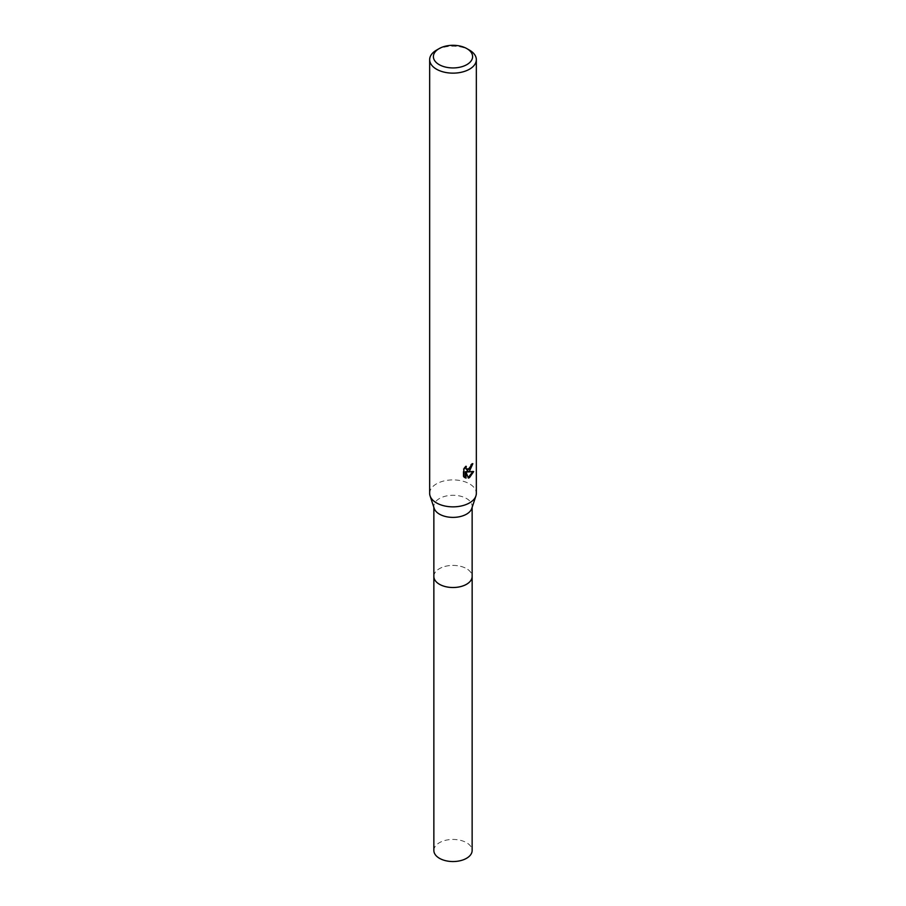 <?xml version="1.0" encoding="UTF-8"?>
<svg xmlns="http://www.w3.org/2000/svg" width="906" height="906" viewBox="0 0 906 906"><rect width="100%" height="100%" fill="white"/><g stroke="black" fill="none" stroke-linecap="round" stroke-linejoin="round"><path stroke-width="0.68" stroke-dasharray="4.53 3.4" d="M433.861 576.454A19.139 11.053 180 0 1 435.526 571.946A19.139 11.053 180 0 1 439.467 568.64A19.139 11.053 180 0 1 470.474 571.946A19.139 11.053 180 0 1 472.139 576.454M433.861 576.216A19.139 11.053 180 0 1 435.526 571.946A19.139 11.053 180 0 1 439.467 568.651A19.139 11.053 180 0 1 470.474 571.946A19.139 11.053 180 0 1 472.139 576.216M434.2 508.402A19.139 11.053 180 0 1 433.861 506.341A19.139 11.053 180 0 1 439.467 498.526A19.139 11.053 180 0 1 460.327 496.126A19.139 11.053 180 0 1 472.139 506.341A19.139 11.053 180 0 1 471.8 508.402M429.659 493.374A23.341 13.477 180 0 1 436.499 483.849A23.341 13.477 180 0 1 461.935 480.927A23.341 13.477 180 0 1 476.341 493.374M472.117 464.336L472.173 463.294A22.401 12.933 180 0 1 470.769 464.484L470.52 466.046L466.579 469.376M470.769 464.484L471.437 464.869M465.299 467.405L465.639 465.944L463.159 468.98L463.159 476.499L463.849 476.896M463.159 468.98L463.849 469.376M465.639 465.944L466.307 466.341M472.173 463.294L472.853 463.691M472.785 471.777L472.966 471.177L466.601 471.607M463.159 476.488L464.529 477.473M465.31 471.664L468.198 477.553M467.745 477.711L468.402 478.096M472.966 471.177L473.657 471.573M436.499 50.136A23.341 13.477 180 0 1 469.501 50.136M433.861 850.496A19.139 11.053 180 0 1 445.673 840.281A19.139 11.053 180 0 1 466.533 842.682A19.139 11.053 180 0 1 472.139 850.496M433.861 576.114A19.151 11.053 180 0 1 445.945 566.182A19.151 11.053 180 0 1 466.533 568.651A19.151 11.053 180 0 1 472.139 576.114M433.861 507.383L433.861 506.341M464.857 477.689L464.178 477.292M472.139 507.383L472.139 506.341"/><path stroke-width="1.36" d="M472.139 576.114A19.151 11.053 180 0 1 472.151 576.465A19.139 11.053 180 0 1 466.533 584.268A19.139 11.053 180 0 1 445.673 586.669A19.139 11.053 180 0 1 433.861 576.454A19.151 11.053 180 0 1 433.861 576.114M472.139 576.216A19.139 11.053 180 0 1 466.533 584.279A19.139 11.053 180 0 1 445.48 586.624A19.139 11.053 180 0 1 433.861 576.216M466.862 48.618L469.501 50.136A23.341 13.477 180 0 1 476.341 59.671L476.341 493.374A23.341 13.477 180 0 1 475.922 495.899L471.8 508.402A19.139 11.053 180 0 1 466.533 514.155A19.139 11.053 180 0 1 447.371 516.896A19.139 11.053 180 0 1 434.2 508.402L430.078 495.899A23.341 13.477 180 0 1 429.659 493.374L429.659 59.671A23.341 13.477 180 0 1 436.499 50.136L439.138 48.618A19.604 11.314 180 0 1 466.862 48.618A19.604 11.314 180 0 1 466.862 64.62A19.604 11.314 180 0 1 439.138 64.62A19.604 11.314 180 0 1 439.138 48.618L436.499 50.136M475.922 495.899A23.341 13.477 180 0 1 469.501 502.909A23.341 13.477 180 0 1 446.137 506.261A23.341 13.477 180 0 1 430.078 495.899M469.501 471.143L467.27 471.992L473.657 471.573L469.501 477.632L468.402 478.085L465.99 472.049L465.99 478.142L463.849 476.896L463.849 469.376L466.307 466.341L465.978 467.824L466.884 469.614L469.501 469.127L471.437 464.869A23.341 13.477 0 0 0 472.853 463.691L469.501 471.143M476.341 59.671A23.341 13.477 180 0 1 469.501 69.196A23.341 13.477 180 0 1 444.065 72.118A23.341 13.477 180 0 1 429.659 59.671M472.117 464.336L466.601 471.607L467.27 471.992M466.579 469.376L465.299 467.405M464.529 477.473L465.31 477.756L465.31 471.664L465.99 472.049M468.198 477.553L472.785 471.777M465.31 477.756L465.99 478.142M433.849 576.465A19.151 11.053 180 0 0 439.467 584.279A19.151 11.053 180 0 0 460.327 586.68A19.151 11.053 180 0 0 472.151 576.465L472.139 850.496A19.139 11.053 180 0 1 460.327 860.7A19.139 11.053 180 0 1 439.467 858.31A19.139 11.053 180 0 1 433.861 850.496L433.861 507.383M466.884 469.614L466.216 469.229M472.139 576.454L472.139 507.383"/></g></svg>
